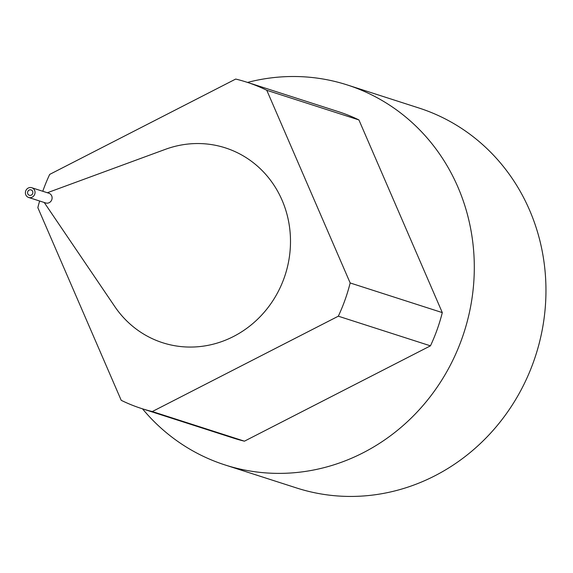 <?xml version="1.0" encoding="UTF-8"?>
<svg xmlns="http://www.w3.org/2000/svg" width="573" height="573" viewBox="0 0 573 573"><rect width="100%" height="100%" fill="white"/><g stroke="black" fill="none" stroke-linecap="round" stroke-linejoin="round"><path stroke-width="0.86" d="M44.221 202.484L114.786 306.555A102.352 95.87 -72.2 0 0 241.498 331.91A102.352 95.87 -72.2 0 0 282.059 200.17A102.352 95.87 -72.2 0 0 165.368 149.345L47.351 192.743M39.637 201.008A171.442 160.583 -72.2 0 0 37.839 207.641L121.218 400.312A171.442 160.583 -72.2 0 0 141.495 408.506A171.442 160.583 -72.2 0 0 152.303 411.543L338.321 316.196A171.442 160.583 -72.2 0 0 350.167 282.962L266.789 90.29A171.442 160.583 -72.2 0 0 246.512 82.097A171.442 160.583 -72.2 0 0 235.704 79.06L49.686 174.407A171.442 160.583 -72.2 0 0 42.774 191.267M266.789 90.29L358.92 119.936L442.299 312.607A171.442 160.583 107.8 0 1 430.452 345.841L338.321 316.196M350.167 282.962L442.299 312.607M152.303 411.543L244.435 441.181L430.452 345.841M247.522 82.426A199.59 186.948 107.8 0 1 347.267 84.947A199.59 186.948 107.8 0 1 457.848 186.934A199.59 186.948 107.8 0 1 425.073 403.084A199.59 186.948 107.8 0 1 225.003 464.939A199.59 186.948 107.8 0 1 142.505 408.828M244.435 441.181A171.442 160.583 107.8 0 1 233.626 438.144L141.495 408.506M246.512 82.097L338.643 111.742A171.442 160.583 107.8 0 1 358.92 119.936M347.267 84.947L418.92 108.003A199.59 186.948 107.8 0 1 529.502 209.99A199.59 186.948 107.8 0 1 496.734 426.14A199.59 186.948 107.8 0 1 296.664 487.995L225.003 464.939M34.624 190.351A5.121 4.792 -72.2 0 0 25.656 191.138A5.121 4.792 -72.2 0 0 33.778 195.887A5.121 4.792 -72.2 0 0 34.624 190.351M32.64 191.361A2.815 2.636 -72.2 0 0 27.705 191.797A2.815 2.636 -72.2 0 0 32.174 194.412A2.815 2.636 -72.2 0 0 32.64 191.361M28.65 197.477L45.711 202.964A5.121 4.792 -72.2 0 0 51.685 195.837A5.121 4.792 -72.2 0 0 48.848 193.223L31.787 187.736"/></g></svg>

